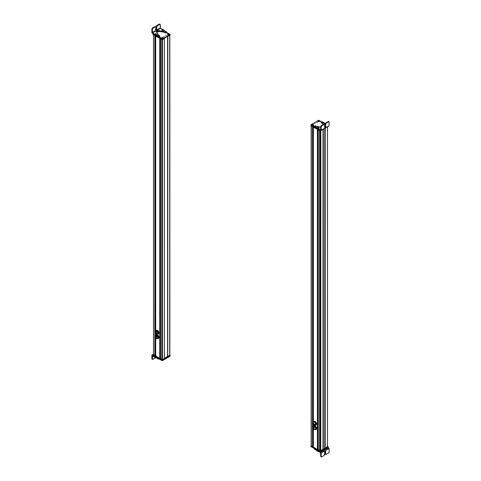 <?xml version="1.0" encoding="UTF-8"?>
<svg xmlns="http://www.w3.org/2000/svg" width="481" height="481" viewBox="0 0 481 481"><rect width="100%" height="100%" fill="white"/><g stroke="black" fill="none" stroke-linecap="round" stroke-linejoin="round"><path stroke-width="0.72" d="M311.279 125.902L311.279 445.941L311.279 125.902L312.524 126.617L312.524 423.268L312.524 126.617L311.279 125.902M312.524 446.657L311.279 445.941L312.524 446.657L312.524 429.004L312.524 446.657M312.524 424.537L312.524 427.735L312.524 424.537M312.608 126.671L312.608 423.178L312.608 126.671M312.608 424.693L312.608 427.645L312.608 424.693M312.608 429.166L312.608 446.657L312.608 429.166M312.698 126.719L312.698 423.118L312.698 126.719M312.698 424.831L312.722 427.579M312.698 429.299L312.608 446.657L312.698 429.299M312.794 126.78L312.794 400.721L312.794 126.78M312.794 415.343L312.794 423.064L312.794 415.343M312.794 424.945L312.794 427.531L312.794 424.945M312.794 429.419L312.794 446.025L312.794 429.419M312.836 126.798L312.836 400.697L312.836 126.798M312.836 415.362L312.836 423.039L312.836 415.362M312.836 424.988L312.836 427.513L312.836 424.988M312.836 429.455L312.836 446.031L312.836 429.455M312.999 126.894L312.999 400.601L312.999 126.894M312.999 415.458L312.999 422.949L312.999 415.458M312.999 425.138L312.999 427.417L312.999 425.138M312.999 429.611L312.836 446.031L312.999 429.611M313.035 446.043L313.035 429.635L313.035 446.043L313.353 446.224L313.035 446.043M313.035 126.918L313.035 400.529L313.035 126.918M313.035 415.476L313.035 422.925L313.035 415.476M313.035 425.168L313.035 427.393L313.035 425.168M313.372 127.11L313.372 422.733L313.372 127.11L317.424 129.449L317.424 449.488L313.353 447.12L313.372 429.798L313.372 447.144L317.424 449.488L317.424 129.449L313.372 127.11M313.372 425.33L313.372 427.2L313.372 425.33M317.514 129.503L317.424 449.488L317.514 129.503M317.598 129.545L317.514 449.488L317.598 129.545M317.694 129.605L317.694 403.589L317.694 129.605M317.694 418.181L317.694 448.857L317.694 418.181M317.731 129.623L317.731 403.571L317.731 129.623M317.731 418.205L317.731 448.869L317.731 418.205M317.893 129.72L317.893 403.475L317.893 129.72M317.893 418.296L317.731 448.869L317.893 418.296M317.929 448.875L317.929 418.32L317.929 448.875L318.254 449.062L317.929 448.875M317.929 129.744L317.929 403.379L317.929 129.744M318.272 129.936L318.254 449.951L318.272 129.936L319.606 130.706L319.606 450.745L318.272 449.975L319.606 450.745L319.606 130.706L318.272 129.936M319.709 130.766L319.606 450.745L319.709 130.766M319.973 450.469L319.973 130.922L319.973 450.469M320.442 130.958L320.436 447.883M320.713 450.739L320.713 130.802L320.713 450.739M320.725 130.796L320.725 450.745L320.725 130.796M320.815 130.742L320.725 450.745L320.815 130.742M322.967 449.501L320.815 450.745L322.967 449.501L322.967 129.497L322.967 449.501M324.122 448.797L322.967 449.47L324.122 448.797L324.122 128.83L324.122 448.797L325.312 448.112L324.122 448.797M325.312 128.144L325.312 448.112L325.312 128.144M325.342 128.126L325.342 448.13L325.342 128.126M327.495 446.885L325.342 448.13L327.495 446.885L327.495 126.882L327.495 446.885M315.085 426.948L313.522 427.849A1.263 0.728 -120 0 0 312.656 427.615A1.263 0.728 -120 0 0 312.403 428.03L315.085 426.948M313.432 429.81A1.263 0.728 -120 0 0 313.919 429.804A1.263 0.728 -120 0 0 313.522 427.849C314.478 429.413 314.321 429.984 313.053 429.563M313.768 429.707L313.498 427.952L312.662 427.795A1.118 0.643 60 0 1 312.728 427.741A1.118 0.643 60 0 1 313.498 427.952A1.118 0.643 60 0 1 313.846 429.671A1.118 0.643 60 0 1 313.768 429.707M312.933 429.551L313.696 429.761L313.347 428.036A1.118 0.643 -120 0 0 312.584 427.825A1.118 0.643 -120 0 0 312.933 429.551C312.091 428.168 312.229 427.663 313.347 428.036C314.189 429.419 314.051 429.924 312.933 429.551M312.975 429.389C313.852 429.677 313.961 429.28 313.299 428.198C312.428 427.91 312.313 428.306 312.975 429.389L312.975 429.389A0.872 0.505 60 0 1 312.704 428.036A0.872 0.505 60 0 1 313.299 428.198L313.576 429.551L312.975 429.389M312.848 428.715L313.221 428.499M313.131 428.433L312.758 428.763L313.131 428.433M312.951 428.355L313.269 428.168M313.179 428.102L312.86 428.409L313.179 428.102M313.071 429.118L313.684 428.763M313.42 428.793L312.981 429.172L313.42 428.793M313.552 428.499L313.119 428.866L313.552 428.499M314.195 425.667L313.594 426.539A1.894 1.094 -120 0 0 313.516 427.116L313.991 425.787L315.079 425.895L314.195 425.667L314.045 426.28M316.33 427.164L315.722 426.256L313.991 425.787L314.634 426.154A1.894 1.094 -120 0 0 313.594 426.539L315.722 426.256L316.702 428.204L316.33 427.164M316.552 428.818L316.702 428.204L315.512 426.376L315.885 427.423A1.894 1.094 -120 0 0 314.634 426.154L316.702 428.204L316.161 429.563L316.552 428.818M316.161 429.563L315.067 429.455L315.951 429.683L315.518 429.202M316.107 429.076L316.498 428.324L316.173 428.312A1.894 1.094 -120 0 0 315.885 427.423L316.498 428.324L316.107 429.076A1.894 1.094 -120 0 0 316.173 428.312L316.107 429.076L315.067 429.455A1.894 1.094 -120 0 0 316.107 429.076M314.706 426.701A1.263 0.728 60 0 1 315.734 428.144A1.263 0.728 60 0 1 314.995 428.908C316.035 428.613 315.939 427.874 314.706 426.701M312.409 423.923C312.782 422.703 313.372 422.913 314.165 424.555L313.432 425.342A1.263 0.728 -120 0 0 313.919 425.33A1.263 0.728 -120 0 0 314.165 424.555L315.728 423.653L314.165 424.555A1.263 0.728 -120 0 0 313.552 423.406A1.263 0.728 -120 0 0 312.656 423.148A1.263 0.728 -120 0 0 312.403 423.563M313.768 425.24L314.063 424.519L312.662 423.322A1.118 0.643 60 0 1 312.728 423.274A1.118 0.643 60 0 1 313.522 423.502A1.118 0.643 60 0 1 314.063 424.519A1.118 0.643 60 0 1 313.846 425.204A1.118 0.643 60 0 1 313.768 425.24M312.361 424.044L313.696 425.288L313.913 424.603A1.118 0.643 -120 0 0 313.372 423.587A1.118 0.643 -120 0 0 312.584 423.358A1.118 0.643 -120 0 0 312.361 424.044C312.692 422.967 313.209 423.154 313.913 424.603C313.582 425.679 313.065 425.493 312.361 424.044M313.744 424.543C313.486 425.384 313.083 425.24 312.53 424.104C313.083 425.24 313.486 425.384 313.744 424.543C313.197 423.406 312.788 423.262 312.53 424.104L312.86 423.911L312.53 424.104A0.872 0.505 60 0 1 312.704 423.569A0.872 0.505 60 0 1 313.323 423.749A0.872 0.505 60 0 1 313.744 424.543L313.576 425.084M313.275 423.707L312.824 423.833L313.275 423.707M313.756 424.627L313.39 424.699L313.756 424.627M312.788 424.062L313.323 423.749M313.191 423.965L312.704 424.11L313.191 423.965M313.221 424.711L313.72 424.422M313.155 424.248L313.546 424.02M313.606 424.122L313.065 424.296L313.606 424.122M313.414 424.368L312.963 424.621M316.456 422.973L315.951 422.047L314.406 421.152L315.951 422.047L314.851 421.789L314.406 421.152L313.51 422.565A1.894 1.094 -120 0 0 313.516 422.649L314.195 421.272L314.851 421.789A1.894 1.094 -120 0 0 313.69 421.891A1.894 1.094 -120 0 0 313.51 422.565L313.69 421.891L315.951 422.047L316.726 424.044L316.456 422.973M316.456 424.525L316.726 424.044L315.746 422.168L316.011 423.232A1.894 1.094 -120 0 0 314.851 421.789L316.726 424.044L315.951 425.144L316.456 424.525M316.011 424.777L316.516 424.158L316.011 424.777A1.894 1.094 -120 0 0 316.011 423.232L315.746 425.258L316.011 424.777L314.851 424.885L315.951 425.144L314.851 424.885A1.894 1.094 -120 0 0 316.011 424.777M314.135 421.633L314.406 421.152M314.851 422.306A1.263 0.728 60 0 1 315.746 423.851A1.263 0.728 60 0 1 314.851 424.368C316.005 424.344 316.005 423.659 314.851 422.306A1.263 0.728 60 0 0 314.219 422.24M321.152 453.048L321.158 456.661L320.713 456.403L320.49 452.663L320.713 456.403L321.164 456.661L321.158 453.054L320.707 452.278L317.454 450.739L316.63 449.897A2.177 1.257 180 0 1 317.183 450.463A1.052 0.607 -0 0 0 317.454 450.739A1.052 0.607 -0 0 0 317.935 450.895A2.104 1.215 180 0 1 318.885 451.22L320.707 452.278L328.649 447.751L320.707 452.278L321.152 453.054L318.885 451.731L321.152 453.054L329.094 448.526L328.102 447.426L329.094 448.526L321.158 453.054M317.935 451.412L318.885 451.731L318.885 451.22L318.885 451.731A2.104 1.215 -0 0 0 317.935 451.412L317.935 450.895L317.935 451.412A1.052 0.607 180 0 1 317.454 451.256L317.935 451.412M317.183 450.98L317.454 451.256L317.454 450.739L317.454 451.256A1.052 0.607 180 0 1 317.183 450.98L317.183 450.463L317.183 450.98A2.177 1.257 -0 0 0 316.63 450.414L317.183 450.98M315.32 449.645L316.63 450.414L316.63 449.897L316.63 450.414L315.32 449.645L315.32 449.14L315.32 449.645A5.267 3.042 180 0 1 315.289 449.627L315.32 449.645M314.556 448.599L314.394 448.929L315.289 449.627L315.289 449.122L315.289 449.627A5.267 3.042 180 0 1 314.394 448.929L314.394 448.695M317.899 450.024L317.688 450.493M324.681 451.172L325.613 451.713L325.613 454.118A0.631 0.367 120.3 0 0 326.064 454.377L328.643 452.904L329.094 452.134L329.094 448.526L329.094 452.134L328.643 452.904L326.064 454.377L325.613 454.118L325.613 451.713L325.126 451.431L324.188 455.447L321.609 456.92L321.158 456.661L321.609 456.92L324.188 455.447L324.639 454.677L324.639 452.266A0.685 0.397 -59.7 0 1 325.613 451.713L325.168 451.455L325.168 453.86L325.619 454.118L325.168 453.86L325.168 451.455A0.685 0.397 120.3 0 0 325.168 451.412M321.164 456.661L321.609 456.92M325.745 454.407L325.3 454.148A0.631 0.367 -59.7 0 1 325.168 453.86L325.613 454.118M318.272 449.254L317.833 449.494L318.626 449.38L317.881 449.609L318.272 449.741M318.446 451.455L318.067 451.04L318.446 451.455M320.166 451.93L328.042 447.534L328.042 447.017L320.166 451.412L320.166 451.93L320.166 451.412L320.166 451.93L311.009 446.663L320.166 451.93M311.009 446.488L311.039 445.959L319.534 451.052L311.009 446.146L311.009 446.663L311.009 446.146M320.466 451.412L328.042 447.017L328.042 447.534L320.466 451.93L320.466 451.412M327.982 446.987L327.982 446.645L320.087 451.028L311.039 445.749L320.087 451.028L327.982 446.47L327.982 446.987L320.388 451.37L327.982 446.987M320.087 451.37L320.388 451.028L320.087 451.37L311.099 446.182L320.087 451.37M327.513 446.2L327.982 446.47L327.513 446.2M319.973 447.883L320.172 450.865L320.226 447.438M318.254 405.116L318.254 404.563M317.616 403.697L318.254 404.07L317.616 403.697M318.254 418.506L317.616 418.139L318.254 418.506M318.2 404.527L318.2 405.092M318.254 410.335L318.254 409.77M318.254 412.806L318.254 412.247M318.254 418.007L318.254 417.454M317.893 403.367L318.254 403.553L317.707 403.583M318.007 403.409L317.616 403.637L318.007 403.409M318.218 410.317L318.224 409.752M318.218 412.788L318.218 412.217M318.212 417.989L318.212 417.418M313.353 415.163L313.353 414.616M312.722 400.859L313.353 401.22L312.722 400.859M313.353 415.662L312.722 415.295L313.353 415.662M313.281 415.133L313.281 414.562M313.353 409.956L313.353 409.397M313.353 407.485L313.353 406.926M313.353 402.278L313.353 401.719M312.722 400.763L313.083 400.553L312.722 400.763M313.305 409.938L313.305 409.367M313.305 407.461L313.305 406.896M313.305 402.26L313.305 401.689M317.286 122.517L316.751 122.649L317.286 122.517M318.897 120.328L321.5 121.831L318.897 120.328M311.009 124.711L318.596 120.328L311.009 124.711M315.247 127.333L311.009 124.886L311.009 125.397L320.148 130.676L320.731 130.507L320.148 130.676L311.009 125.397L311.009 124.886L315.247 127.333M315.253 123.695L314.712 123.821L315.253 123.695M317.857 120.875C317.484 121.549 317.881 121.777 319.047 121.567C319.42 120.893 319.023 120.665 317.857 120.875L317.857 120.875A0.842 0.487 180 0 1 319.047 120.875A0.842 0.487 180 0 1 319.047 121.567A0.842 0.487 180 0 1 317.857 121.567A0.842 0.487 180 0 1 317.857 120.875M311.953 124.976C313.119 125.186 313.516 124.958 313.143 124.284C311.977 124.074 311.58 124.302 311.953 124.976L311.953 124.976A0.842 0.487 180 0 1 311.953 124.284A0.842 0.487 180 0 1 313.143 124.284A0.842 0.487 180 0 1 313.143 124.976A0.842 0.487 180 0 1 311.953 124.976L312.211 125.126M319.997 121.753L320.593 121.615L319.997 121.753M312.987 125.806L313.576 125.661L312.987 125.806M320.148 130.171L320.148 130.676L320.148 130.171M320.442 130.345L320.442 130.676L320.442 130.345M317.454 128.102L317.574 127.796M314.574 126.341L314.412 126.665L317.49 128.986L317.49 128.469A1.052 0.607 0 0 0 317.971 128.631A2.068 1.196 180 0 1 318.897 128.932L320.526 129.876L317.49 128.469L314.412 126.154L314.574 125.824L320.983 127.297M329.112 125.715L328.667 125.974L329.112 125.715L329.106 122.108L329.112 125.715M324.507 123.888L325.33 123.389A2.177 1.257 180 0 1 324.573 123.088L323.25 122.318A5.267 3.042 0 0 0 323.22 122.3A5.267 3.042 0 0 0 322.017 121.783L321.236 122.084L321.398 122.421A4.317 2.495 180 0 1 322.372 122.841A4.317 2.495 180 0 1 323.587 124.248L322.372 122.841L321.302 122.378L321.446 121.873L325.541 123.413M320.749 127.134A2.104 1.215 180 0 1 320.743 127.128L320.298 127.032A4.317 2.495 180 0 1 316.251 126.365A4.317 2.495 180 0 1 315.518 125.8L314.412 126.154A5.928 3.421 0 0 0 315.398 126.912A5.928 3.421 0 0 0 315.452 126.936L316.666 127.645L316.69 128.168L315.452 127.453A5.928 3.421 180 0 1 315.398 127.423A5.928 3.421 180 0 1 314.412 126.665L314.412 126.431M318.608 128.319L318.957 127.904M317.929 127.754L317.526 128.162L317.929 127.754M321.236 122.601L323.418 124.351A4.317 2.495 0 0 0 322.372 123.358A4.317 2.495 0 0 0 321.398 122.932L321.236 122.601M317.49 128.986L320.749 130.519L318.897 129.449A2.068 1.196 0 0 0 317.971 129.142A1.052 0.607 180 0 1 317.49 128.986A1.052 0.607 180 0 1 317.219 128.71A2.038 1.178 0 0 0 316.69 128.168L316.666 127.645A2.038 1.178 180 0 1 316.69 127.651L316.69 128.168A2.038 1.178 0 0 0 316.666 128.156L316.69 127.651A2.038 1.178 180 0 1 317.219 128.193L317.219 128.71L317.219 128.193A1.052 0.607 0 0 0 317.49 128.469L317.49 128.986M321.2 130.267L329.106 125.721L321.2 130.267L321.2 126.653L321.2 130.267L320.749 130.519M317.971 128.631L317.971 129.142L317.971 128.631M318.897 128.932L318.897 129.449L318.897 128.932M329.106 122.108L328.655 121.849L326.082 123.334L325.637 124.104L325.637 126.509A0.685 0.397 -59.9 0 1 324.663 127.068L324.663 124.663A0.631 0.367 120.1 0 0 324.218 124.405L323.773 124.146L321.2 125.625L320.749 126.395L321.2 125.625L321.645 125.884L321.2 126.653L320.749 126.395L320.526 129.876L320.749 126.395L321.2 126.653L321.645 125.884L324.218 124.405L324.663 124.663L324.663 127.068L325.15 127.351L326.082 123.334L328.655 121.849L329.106 122.108L328.21 121.597L325.637 123.076L325.192 123.845L325.192 126.25L324.705 127.092L324.218 126.81M321.302 122.378L321.302 122.889L321.302 122.378M321.398 122.421L321.398 122.932L321.398 122.421M322.372 122.841L322.372 123.358L322.372 122.841M314.412 126.154L314.412 126.665L314.412 126.154M315.398 126.912L315.398 127.423L315.398 126.912M315.452 126.936L315.452 127.453L315.452 126.936M328.655 121.849L328.21 121.597L328.655 121.849L328.21 121.597L325.637 123.076L326.082 123.334L325.637 123.076A0.631 0.367 -59.9 0 0 325.192 123.845L325.637 124.104L325.192 123.845L325.192 126.25L325.637 126.509L325.192 126.25A0.685 0.397 120.1 0 1 324.705 127.092L325.15 127.351L324.705 127.092A0.685 0.397 120.1 0 1 324.669 127.11M324.218 124.405L321.645 125.884L321.2 125.625L323.773 124.146L324.218 124.405L323.773 124.146A0.631 0.367 -59.9 0 1 324.092 124.116L324.537 124.375M325.03 124.441L324.507 124.128L325.03 124.441M324.585 123.773L324.507 124.128M325.631 123.743L324.928 123.509L325.631 123.743M325.282 123.473L324.976 123.629L325.282 123.473M318.939 128.313L318.975 127.874L318.452 128.523L317.532 128.277L318.055 127.627L317.532 128.277L318.452 128.523L318.951 127.85M317.532 128.277L317.562 127.838M318.151 127.471L318.356 127.928L318.151 127.471M318.548 127.651L317.959 127.742L318.548 127.651M318.699 121.621L318.248 121.873L318.699 121.621M312.794 125.024L312.343 125.282M328.036 126.551L320.087 130.988L311.039 125.709L320.087 130.988L327.982 126.431M313.263 124.85L313.239 124.783C313.209 124.266 312.794 124.122 311.989 124.351L313.263 124.85L311.959 124.351M313.119 124.988A0.77 0.445 -0 0 0 313.137 124.976L311.856 124.477L312.542 125.114L311.856 124.477L313.107 124.91L311.856 124.477C311.886 124.994 312.307 125.138 313.107 124.91L313.119 124.988M312.554 125.114L313.143 124.958L312.554 125.114M311.989 124.351L313.239 124.783L312.013 124.338M317.839 121.008L319.156 121.356C319.077 120.839 318.65 120.707 317.869 120.959L317.839 121.008M319.023 121.579A0.77 0.445 0 0 0 319.059 121.549L317.713 121.11L318.446 121.705L319.023 121.579M319.071 121.531L318.458 121.705L317.749 121.086C317.821 121.603 318.254 121.735 319.035 121.483L317.749 121.086L318.999 121.597M317.869 120.959L319.156 121.356L317.911 120.929M319.835 132.924L320.526 132.648L319.835 132.924M167.61 36.424L167.743 356.535L167.61 36.424L169.961 35.251L167.61 36.424M167.833 36.526L167.743 356.535L167.833 36.526M169.721 355.447L167.833 356.535L169.721 355.447L169.721 35.444L169.721 355.447M153.505 34.806L153.505 354.846L153.505 34.812L154.84 35.582L154.84 332.341L154.84 35.582L153.505 34.806M154.84 355.615L153.505 354.846L154.84 355.615L154.84 337.884L154.84 355.615M154.84 333.411L154.84 336.814L154.84 333.411M154.924 35.63L154.924 332.215L154.924 35.63M154.924 333.598L154.924 336.682L154.924 333.598M154.924 338.071L154.924 355.615L154.924 338.071M155.008 35.678L155.008 332.149L155.008 35.678M155.008 333.736L155.008 336.616L155.008 333.736M155.008 338.203L154.924 355.615L155.008 338.203M155.171 35.774L155.171 309.578L155.171 35.774M155.171 324.35L155.171 332.052L155.171 324.35M155.171 333.946L155.171 336.52L155.171 333.946A1.118 0.643 -120 0 0 156.066 334.283A1.118 0.643 -120 0 0 155.844 332.69L154.948 332.347L155.171 333.946C154.473 332.491 154.702 332.07 155.844 332.69L155.026 332.317A1.118 0.643 60 0 1 155.098 332.263A1.118 0.643 60 0 1 155.994 332.599L155.844 332.69C156.541 334.139 156.313 334.56 155.171 333.946M155.171 338.414L155.171 355.032L155.171 338.414C154.473 336.959 154.702 336.544 155.844 337.157C156.541 338.612 156.313 339.027 155.171 338.414A1.118 0.643 -120 0 0 156.066 338.75A1.118 0.643 -120 0 0 155.844 337.157L155.994 337.073A1.118 0.643 60 0 1 156.211 338.666A1.118 0.643 60 0 1 156.133 338.702L155.994 337.073L154.948 336.82L155.171 338.414M155.207 35.792L155.207 309.56L155.207 35.792M155.207 324.374L155.207 332.028L155.207 324.374M155.207 333.988L155.207 336.496L155.207 333.988M155.207 338.456L155.207 355.038L155.207 338.456M155.375 35.889L155.375 310.029L155.375 35.889M155.375 324.471L155.375 331.932L155.375 324.471M155.375 334.139L155.375 336.405L155.375 334.139M155.375 338.606L155.207 355.038L155.375 338.606M155.411 355.05L155.411 338.636L155.411 355.05M155.411 35.913L155.411 309.536L155.411 35.913M155.411 324.489L155.411 331.914L155.411 324.489M155.411 334.163L155.411 336.381L155.411 334.163M155.682 36.069L155.688 331.752L155.688 36.069L159.74 38.408L159.74 358.447L155.67 356.084L155.688 338.774L155.688 356.108L159.74 358.447L159.746 38.414L155.682 36.069M155.688 334.307L155.688 336.225L155.688 334.307M159.83 38.462L159.74 358.447L159.83 38.462M159.92 38.516L159.83 358.447L159.92 38.516M160.083 38.606L160.083 312.428L160.083 38.606M160.083 327.17L160.083 357.858L160.083 327.17M160.119 38.63L160.119 312.409L160.119 38.63M160.119 327.194L160.119 357.864L160.119 327.194M160.287 38.727L160.287 312.848L160.287 38.727M160.287 327.29L160.119 357.864L160.287 327.29M160.323 357.876L160.323 327.308L160.323 357.876M160.323 38.745L160.323 312.355L160.323 38.745M160.588 38.901L160.57 358.91L160.588 38.901L161.832 39.616L161.832 359.656L160.588 358.94L161.832 359.656L161.838 39.622L160.588 38.901M162.428 39.652L162.428 359.656L161.832 359.656L162.428 359.656L162.428 39.652M164.316 358.567L162.428 359.656L164.316 358.567L164.316 38.558L164.316 358.567M164.34 358.297L167.61 356.409L164.34 358.297M155.796 334.331A1.263 0.728 -120 0 0 156.289 334.325A1.263 0.728 -120 0 0 156.036 332.521L157.6 331.619L156.036 332.521A1.263 0.728 -120 0 0 155.026 332.137A1.263 0.728 -120 0 0 154.774 332.557L156.036 332.521L155.796 334.331M156.133 334.229L155.994 332.599A1.118 0.643 60 0 1 156.211 334.199A1.118 0.643 60 0 1 156.133 334.229M155.772 332.822C154.876 332.341 154.696 332.672 155.243 333.808C156.139 334.289 156.313 333.964 155.772 332.822A0.872 0.505 60 0 1 155.94 334.073A0.872 0.505 60 0 1 155.243 333.808L155.068 332.557L155.772 332.822M155.195 333.231L155.814 332.876L155.195 333.231M155.634 333.062L155.231 333.291M155.429 333.592L156.03 333.243L155.429 333.592M155.802 333.453L155.459 333.652M155.748 333.73L156.115 333.525L155.748 333.73M156.121 333.598L155.784 333.796M155.958 333.092L155.573 333.315M156.728 330.152L155.838 331.668L156.036 330.916A1.894 1.094 -120 0 0 155.88 331.643L156.523 330.273L157.624 330.501L156.728 330.152L156.481 330.657M158.273 330.988L157.624 330.501L158.273 330.988L156.523 330.273L157.173 330.754A1.894 1.094 -120 0 0 156.036 330.916L158.273 330.988L158.802 331.908L158.273 330.988M158.844 333.483L158.802 331.908L158.886 333.092L158.357 332.167A1.894 1.094 -120 0 0 157.173 330.754L159.091 332.972L158.363 334.127L158.844 333.483M158.399 333.742L158.886 333.092L158.399 333.742A1.894 1.094 -120 0 0 158.357 332.167L158.399 333.742L157.924 334.048A1.894 1.094 -120 0 0 158.399 333.742M158.363 334.127L157.708 333.64M157.263 333.898L158.153 334.247L157.263 333.898A1.894 1.094 -120 0 0 157.924 334.048L157.143 333.832A1.894 1.094 -120 0 0 157.263 333.898M156.325 331.836A1.263 0.728 60 0 1 156.962 331.193A1.263 0.728 60 0 1 157.978 332.221A1.263 0.728 60 0 1 157.996 333.285A1.263 0.728 60 0 1 157.197 333.345L157.978 332.221L156.325 331.836M159.506 359.157L158.977 359.217A5.928 3.421 180 0 1 157.672 358.64L157.672 358.123A5.928 3.421 0 0 0 158.117 358.363L154.984 356.902L154.984 357.419A1.052 0.607 180 0 1 154.714 357.142A2.068 1.196 0 0 0 154.197 356.607L152.573 355.657L154.984 357.419L159.548 359.127M155.411 357.287L155.255 356.776M154.353 356.193A2.068 1.196 180 0 1 154.714 356.625L154.714 357.142L154.714 356.625A1.052 0.607 0 0 0 154.984 356.902L154.197 356.09M152.904 355.333L152.351 355.008L152.958 354.665L152.351 355.008L152.904 355.333M154.197 356.607L154.197 356.108L154.197 356.607M152.357 359.133L151.906 358.874L152.351 359.133L152.573 355.657L152.351 359.133L151.906 358.874L151.906 355.267L152.351 355.008L151.906 355.267L151.906 358.874L152.802 359.397L152.351 359.133L152.802 359.397L155.381 357.918L152.802 359.397M152.351 355.008L151.906 355.267M158.977 359.217L158.977 358.85L158.977 359.217M157.618 358.61L157.618 358.092A5.928 3.421 0 0 0 157.672 358.123L157.672 358.64A5.928 3.421 180 0 1 157.618 358.61L156.409 357.9L156.409 357.389L157.618 358.092L157.618 358.61M156.409 357.9A2.038 1.178 0 0 0 156.391 357.888L156.391 357.377A2.038 1.178 180 0 1 156.409 357.389L156.409 357.9M155.459 357.064A2.038 1.178 180 0 1 156.391 357.377L156.391 357.888A2.038 1.178 0 0 0 155.459 357.581L155.459 357.064L155.459 357.581A1.052 0.607 180 0 1 154.984 357.419L154.984 356.902A1.052 0.607 0 0 0 155.459 357.064M155.832 357.149L155.381 357.918A0.631 0.367 120.3 0 0 155.682 357.623M155.688 355.369L155.465 355.772L156.078 355.441L155.688 355.844M169.991 356.271L169.991 355.754L162.103 360.137L169.991 355.579L169.991 356.271L162.416 360.66L169.991 356.271M162.121 360.66L162.416 360.143L162.121 360.66L162.121 360.143L162.121 360.66L152.964 355.393L162.121 360.66M152.958 355.225L152.958 354.707L153.583 355.237L152.964 354.882L152.964 355.393L152.958 354.882M162.013 360.101L164.346 358.579L162.013 359.758L153.018 354.569L153.487 354.13L152.958 354.485L162.307 359.758L162.013 360.101L153.018 354.912L162.013 360.101M169.901 355.375L167.863 356.896L167.31 356.631L164.34 358.345L167.31 356.631L167.863 356.896L169.901 355.375L167.562 356.433L169.901 355.206L169.901 355.549M164.34 358.525L164.346 38.546L162.307 39.719L164.346 38.546M167.863 356.896L167.863 356.553L167.863 356.896M167.773 356.896L167.773 356.553L167.773 356.896M164.346 358.579L162.307 360.101L164.346 358.579L164.346 358.928M155.67 311.237L155.67 310.708M155.026 309.83L155.67 310.203L155.026 309.83M155.67 324.639L155.026 324.272L155.67 324.639M155.579 311.207L155.579 310.636M155.67 316.438L155.67 315.927M155.67 318.915L155.67 318.398M155.67 324.122L155.67 323.599M155.026 309.662L155.327 309.487L155.026 309.662M155.561 316.408L155.561 315.837M155.561 318.879L155.561 318.314M155.573 324.092L155.567 323.521M160.57 326.96L160.57 326.407M159.939 312.65L160.57 313.017L159.939 312.65M160.57 327.453L159.939 327.086L160.57 327.453M160.516 326.365L160.516 326.936M160.57 321.741L160.57 321.206M160.57 319.264L160.57 318.729M160.57 314.063L160.57 313.528M159.939 312.512L160.269 312.325L159.939 312.512M160.492 321.705L160.492 321.14M160.492 319.234L160.492 318.669M160.492 314.033L160.492 313.462M155.243 338.275L155.068 337.031L155.772 337.295L155.94 338.54L155.243 338.275C156.139 338.756 156.313 338.432 155.772 337.295C154.876 336.808 154.696 337.139 155.243 338.275M155.573 337.788L155.958 337.566M156.115 337.993L155.688 338.317L156.115 337.993M155.784 338.263L156.121 338.071M156.03 337.71L155.363 338.179L156.03 337.71M155.459 338.125L155.802 337.927M155.814 337.343L155.135 337.818L155.814 337.343M155.231 337.764L155.634 337.53M155.026 336.784A1.118 0.643 60 0 1 155.098 336.73A1.118 0.643 60 0 1 155.994 337.073L155.026 336.784M156.036 336.989L155.796 338.798A1.263 0.728 -120 0 0 156.289 338.792A1.263 0.728 -120 0 0 156.036 336.989L157.6 336.087L156.036 336.989A1.263 0.728 -120 0 0 155.026 336.604A1.263 0.728 -120 0 0 154.774 337.025L156.036 336.989M158.802 336.381L158.273 335.455L156.728 334.62L156.481 335.125L156.728 334.62L158.273 335.455L157.173 335.227L156.728 334.62L155.838 336.135L156.523 334.74L157.173 335.227A1.894 1.094 -120 0 0 156.036 335.383A1.894 1.094 -120 0 0 155.88 336.111L156.036 335.383L158.273 335.455L159.091 337.446L158.802 336.381M158.844 337.951L159.091 337.446L158.069 335.576L158.357 336.64A1.894 1.094 -120 0 0 157.173 335.227L159.091 337.446L158.363 338.594L158.844 337.951M158.399 338.209L158.886 337.56L158.399 338.209A1.894 1.094 -120 0 0 158.357 336.64L158.153 338.714L158.399 338.209L157.263 338.365L158.363 338.594L157.263 338.365A1.894 1.094 -120 0 0 158.399 338.209M158.363 338.594L157.708 338.113M156.481 335.125L156.728 334.62M157.197 337.818L157.978 336.688L156.325 336.303A1.263 0.728 60 0 1 156.962 335.66A1.263 0.728 60 0 1 157.978 336.688A1.263 0.728 60 0 1 157.852 337.89M163.714 36.724L164.249 36.598L163.714 36.724M152.964 33.64L152.964 34.157L152.964 33.64L154.16 34.331L152.964 33.466M162.103 38.913L157.996 36.544L162.404 39.43L169.991 34.879L162.103 39.43L152.964 34.157L162.103 39.43L162.103 38.913M169.991 34.53L162.404 38.913L162.404 39.43L162.404 38.913L169.991 34.53L169.991 35.047L169.991 34.53M166.636 32.425L169.991 34.361L166.636 32.425M165.747 35.552L166.288 35.42L165.747 35.552M163.167 38.33L162.554 38.51L161.844 37.891C161.923 38.402 162.35 38.534 163.131 38.288L163.161 38.354C163.516 37.692 163.119 37.464 161.953 37.68C161.58 38.354 161.977 38.582 163.143 38.366L163.143 38.366A0.842 0.487 180 0 1 161.953 38.366A0.842 0.487 180 0 1 161.953 37.68A0.842 0.487 180 0 1 163.143 37.68A0.842 0.487 180 0 1 163.143 38.366L161.808 37.909L162.542 38.51L163.119 38.384A0.77 0.445 0 0 0 163.161 38.354L163.095 38.396M169.047 34.271C167.881 34.055 167.484 34.283 167.857 34.957C169.023 35.173 169.42 34.945 169.047 34.271L169.047 34.271A0.842 0.487 180 0 1 169.047 34.957A0.842 0.487 180 0 1 167.857 34.957L167.857 34.957A0.842 0.487 180 0 1 167.857 34.271A0.842 0.487 180 0 1 169.047 34.271M161.003 37.488L160.407 37.632L161.003 37.488M168.013 33.442L167.424 33.58L168.013 33.442M163.546 30.111L163.342 30.447M163.029 29.581L166.588 32.065L166.426 32.389L160.017 30.916C157.101 30.375 156.109 30.946 157.028 32.636L158.628 35.372L159.698 35.834L159.554 36.34L154.978 34.644L151.888 32.498L152.567 32.882L160.474 28.337L163.029 29.581M162.716 29.521A2.068 1.196 180 0 1 162.103 29.281L160.474 28.337L152.567 32.882L151.894 32.492L154.16 33.814A2.104 1.215 180 0 1 154.708 34.367A1.052 0.607 0 0 0 154.978 34.644A1.052 0.607 0 0 0 155.459 34.806A2.177 1.257 180 0 1 156.427 35.125L157.75 35.895A5.267 3.042 0 0 0 157.78 35.913A5.267 3.042 0 0 0 158.983 36.43L159.764 36.129L159.602 35.792A4.317 2.495 180 0 1 158.628 35.372A4.317 2.495 180 0 1 157.371 33.61A4.317 2.495 180 0 1 157.485 33.033L157.317 32.774A2.104 1.215 180 0 1 157.028 32.636A2.104 1.215 180 0 1 156.415 31.776A2.104 1.215 180 0 1 157.72 30.652A2.104 1.215 180 0 1 160.017 30.916A2.104 1.215 180 0 1 160.257 31.085L160.702 31.181A4.317 2.495 180 0 1 164.749 31.854A4.317 2.495 180 0 1 165.482 32.419L166.588 32.065A5.928 3.421 0 0 0 165.602 31.307A5.928 3.421 0 0 0 165.548 31.277L164.334 30.574A2.038 1.178 180 0 1 164.31 30.562A2.038 1.178 180 0 1 163.78 30.02A1.052 0.607 0 0 0 163.51 29.744A1.052 0.607 0 0 0 163.101 29.594M162.392 29.894L162.043 30.309M163.071 30.459L163.474 30.05M155.513 34.626L156.223 34.398M159.764 36.4L158.983 36.947L158.983 36.43L158.983 36.947A5.267 3.042 180 0 1 157.78 36.424L157.78 35.913L157.78 36.424A5.267 3.042 180 0 1 157.75 36.412L157.75 35.895L157.75 36.412L156.427 35.642L156.427 35.125L156.427 35.642A2.177 1.257 0 0 0 155.459 35.317L155.459 34.806L155.459 35.317A1.052 0.607 180 0 1 154.978 35.161L154.978 34.644L154.978 35.161A1.052 0.607 180 0 1 154.708 34.885L154.708 34.367L154.708 34.885A2.104 1.215 0 0 0 154.16 34.331L154.16 33.814L154.16 34.331L152.333 33.273L151.888 32.498L154.978 35.161L158.983 36.947L159.698 36.352M157.389 33.868L157.485 33.544A4.317 2.495 0 0 0 157.389 33.868M156.463 32.035L160.017 31.433L164.749 32.365L165.554 32.991L166.426 32.906L165.482 32.93A4.317 2.495 0 0 0 164.749 32.365A4.317 2.495 0 0 0 160.702 31.698L160.257 31.602A2.104 1.215 0 0 0 160.017 31.433A2.104 1.215 0 0 0 157.93 31.121A2.104 1.215 0 0 0 156.463 32.035M155.405 35.029L155.249 34.518M160.251 24.597L159.8 24.339L160.251 24.597L160.251 27.946L152.345 32.492L152.345 29.143L152.79 28.367L155.363 26.888L154.918 26.629L152.345 28.108L151.894 28.884L151.894 32.492L151.894 28.884L152.345 29.143L152.567 32.882L152.345 32.492L160.251 27.946L160.474 28.337L160.251 24.597L159.355 24.08L156.782 25.559L156.337 26.335L156.337 28.74L155.85 29.575L155.363 29.299M157.485 33.033L157.485 33.544L157.485 33.033M160.017 30.916L160.017 31.433L160.017 30.916M160.257 31.085L160.257 31.602L160.257 31.085M160.305 31.121L160.305 31.632L160.305 31.121M160.702 31.181L160.702 31.698L160.702 31.181M164.749 31.854L164.749 32.365L164.749 31.854M165.482 32.419L165.482 32.93L165.482 32.419M165.554 32.474L165.554 32.991L165.554 32.474M166.059 32.51L166.059 33.027L166.059 32.51M166.426 32.389L166.426 32.906L166.426 32.389M166.588 32.576L166.426 32.906M161.971 30.249L161.971 30.02C162.031 29.401 162.542 29.401 163.522 30.026M156.157 34.596L155.61 34.668M159.8 24.339L159.355 24.08L159.8 24.339L157.227 25.818L159.8 24.339L159.355 24.08L156.782 25.559L157.227 25.818A0.631 0.367 120.1 0 0 156.782 26.593L157.227 25.818L156.782 25.559A0.631 0.367 -59.9 0 0 156.337 26.335L156.782 26.593L156.782 28.998L156.782 26.593L156.337 26.335L156.337 28.74L156.782 28.998A0.685 0.397 -59.9 0 1 156.295 29.834L156.782 28.998L156.337 28.74A0.685 0.397 120.1 0 1 155.85 29.575L156.295 29.834A0.685 0.397 -59.9 0 1 155.808 29.557L155.85 29.575A0.685 0.397 120.1 0 1 155.814 29.594M155.363 26.888L155.808 27.146L155.808 29.557L155.808 27.146A0.631 0.367 120.1 0 0 155.363 26.888L152.79 28.367L152.345 29.143L151.894 28.884L152.345 28.108L152.79 28.367L152.345 28.108L154.918 26.629L155.363 26.888M155.471 34.65L156.493 34.085L155.471 34.65L154.948 34.331L155.471 34.65M155.026 33.983L154.948 34.331M155.97 33.772L156.415 34.44M155.369 33.712L156.072 33.947L155.369 33.712M155.868 33.676L155.417 33.832L155.868 33.676M155.91 33.941L155.567 33.904L155.91 33.941M163.438 30.375L163.468 29.936L162.945 30.586L162.025 30.339L162.548 29.69L162.025 30.339L162.945 30.586L163.444 29.912M162.025 30.339L162.061 29.9M162.849 29.99L162.644 29.533L162.849 29.99M162.452 29.804L163.041 29.714L162.452 29.804M162.307 39.376L153.018 34.013M162.301 38.66L162.752 38.402M168.206 35.251L168.657 34.993L168.206 35.251M153.018 34.361L162.307 39.719L153.018 34.361M153.018 34.187L162.025 39.382M164.346 38.492L164.364 38.173M169.023 34.975A0.77 0.445 0 0 0 169.035 34.963L167.761 34.464L168.446 35.101L167.761 34.464C167.791 34.975 168.206 35.119 169.011 34.897L169.023 34.975M167.863 34.385L169.144 34.77C169.114 34.253 168.693 34.109 167.893 34.337L167.863 34.385M167.863 34.337L169.192 34.794M167.905 34.987L167.761 34.464L169.011 34.897L167.761 34.464M161.941 37.813L163.251 38.155C163.179 37.644 162.746 37.512 161.965 37.758L161.941 37.813M163.275 38.227L161.935 37.765M162.001 38.396L161.844 37.891L163.131 38.288L161.844 37.891M311.153 125.727L311.153 445.767M312.722 126.731L312.722 423.106M312.722 429.323L312.722 446.578M313.353 127.098L313.353 422.745M313.353 425.324L313.353 427.212M313.353 429.792L313.353 447.12M317.616 129.377L317.616 449.416M318.254 129.912L318.254 449.951M319.985 133.003L319.985 447.889M327.513 126.822L327.513 446.861M327.513 126.876L327.513 446.218M312.656 427.615L315.187 426.154M313.919 429.804L315.482 428.902M313.113 428.379L312.728 428.601M313.486 428.409L312.83 428.787M313.756 429.13L313.353 429.365M313.125 428.072L312.824 428.246M313.702 428.818L313.053 429.19M313.522 428.451L313.089 428.703M312.656 423.148L315.187 421.687M313.919 425.33L316.45 423.869M313.311 423.743L312.951 423.947M313.726 424.452L313.408 424.639M313.203 424.014L312.83 424.23M313.51 424.489L313.155 424.693M313.624 424.164L313.191 424.416M314.346 448.298L314.346 448.809M317.376 450.775L317.376 450.258M321.29 456.95L320.845 456.691M317.893 451.406L318.29 451.491M310.948 446.061L310.948 446.578M328.102 446.933L328.102 447.45M328.042 446.554L328.042 446.903M311.039 445.749L311.039 446.091M317.797 403.391L317.346 403.643M312.428 400.787L312.872 400.535M310.942 125.313L310.942 124.795M317.406 127.988L317.406 128.505M328.98 126.004L321.067 130.555M321.182 122.721L321.182 122.204M314.364 126.551L314.364 126.034M328.974 121.819L328.529 121.561M317.478 127.958C317.743 127.315 318.26 127.315 319.029 127.958M311.039 125.709L311.039 125.367M311.826 124.483L312.007 125M317.839 120.959L319.192 121.416M317.713 121.098L317.905 121.597M167.586 36.394L167.586 356.433M169.847 35.233L169.847 355.273M153.487 34.782L153.487 354.822M155.026 35.69L155.026 332.137L157.552 330.675M155.026 333.76L155.026 336.604L157.552 335.143M155.026 338.233L155.026 355.543M155.67 36.057L155.67 331.764M155.67 334.301L155.67 336.231M155.67 338.768L155.67 356.084M159.939 38.336L159.939 358.369M160.57 38.877L160.57 358.91M162.157 39.755L162.157 356.403M156.289 334.325L158.814 332.864M155.766 332.822L155.11 333.201M155.826 333.525L155.447 333.742M156 333.177L155.339 333.561M156.127 333.676L155.772 333.88M155.525 332.611L155.116 332.846M155.994 333.159L155.561 333.405M152.97 354.443L152.038 354.978M152.483 359.421L152.038 359.163M170.052 355.669L170.052 356.18M152.898 354.792L152.898 355.309M152.958 354.485L152.958 354.828M169.961 355.291L169.961 355.633M164.364 358.555L164.364 358.898M154.672 309.728L155.116 309.469M160.059 312.301L159.608 312.56M155.994 337.626L155.561 337.878M155.525 337.079L155.116 337.313M156.127 338.149L155.772 338.353M156 337.65L155.339 338.029M155.826 337.993L155.447 338.209M155.766 337.289L155.11 337.668M156.289 338.792L158.814 337.331M152.904 34.067L152.904 33.556M170.058 34.963L170.058 34.446M159.818 36.526L159.818 36.009M157.497 33.49L157.497 32.973M166.636 32.696L166.636 32.179M160.119 24.309L159.674 24.05M155.682 26.858L155.237 26.599M154.948 34.097C155.092 33.532 155.61 33.532 156.493 34.097M169.961 35.251L169.961 34.909M152.958 34.446L152.958 34.103"/></g></svg>
